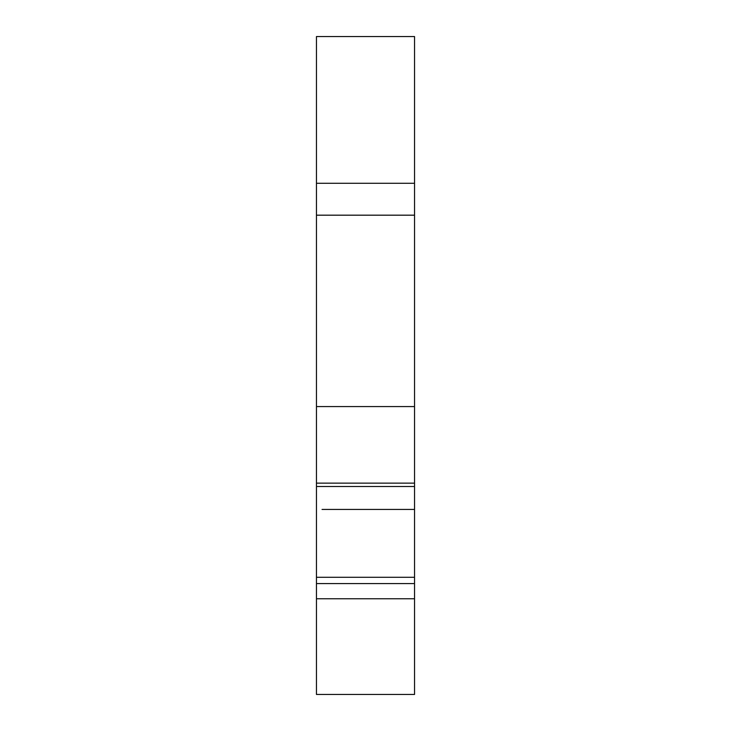 <?xml version="1.0" encoding="UTF-8"?>
<svg xmlns="http://www.w3.org/2000/svg" width="731" height="731" viewBox="0 0 731 731"><rect width="100%" height="100%" fill="white"/><g stroke="black" fill="none" stroke-linecap="round" stroke-linejoin="round"><path stroke-width="1.1" d="M414.541 183.28L414.541 36.55L316.459 36.55L316.459 215.179L414.541 215.179L414.541 183.28L316.459 183.28M414.541 406.573L316.459 406.573L316.459 483.145L414.541 483.145L414.541 215.179M316.459 406.573L316.459 215.179M316.459 483.145L316.459 486.499L414.541 486.499L414.541 483.145M414.541 598.753L316.459 598.753L316.459 694.45L414.541 694.45L414.541 577.298L316.459 577.298L316.459 486.499M414.541 577.298L414.541 486.499M414.541 583.566L316.459 583.566L316.459 577.298M316.459 598.753L316.459 583.566M322.042 598.753L410.402 598.753M414.541 509.443L322.042 509.443"/></g></svg>
